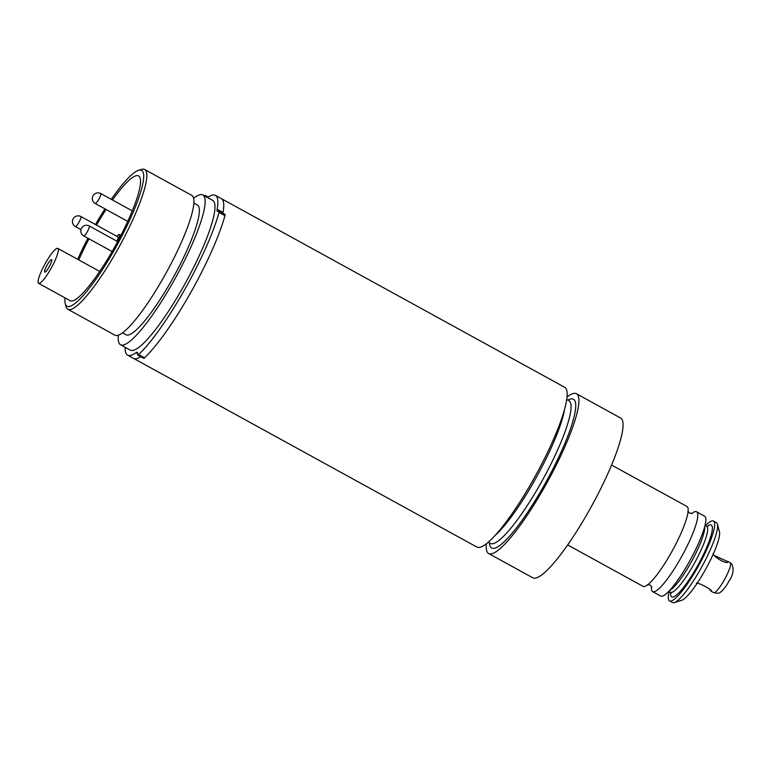<?xml version="1.0" encoding="UTF-8"?>
<svg xmlns="http://www.w3.org/2000/svg" width="772" height="772" viewBox="0 0 772 772"><rect width="100%" height="100%" fill="white"/><g stroke="black" fill="none" stroke-linecap="round" stroke-linejoin="round"><path stroke-width="1.16" d="M611.559 465.043L686.955 506.471A45.577 8.502 118.8 0 1 679.987 535.565A45.577 8.502 118.8 0 1 670.984 553.157A45.577 8.502 118.8 0 1 663.881 564.892A45.577 8.502 118.8 0 1 643.057 586.363L567.661 544.936M717.4 524.149L719.436 531.647A39.883 7.44 118.8 0 1 704.575 571.183A39.883 7.44 118.8 0 1 681.724 600.288L674.303 602.585A45.577 8.502 -61.2 0 0 700.416 569.331A45.577 8.502 -61.2 0 0 717.4 524.149A45.577 8.502 -61.2 0 0 716.387 522.644L713.444 521.032A45.577 8.502 -61.2 0 0 705.386 525.703M651.549 586.45A45.577 8.502 -61.2 0 0 652.668 591.651A45.577 8.502 -61.2 0 0 680.595 558.446A45.577 8.502 -61.2 0 0 696.566 511.759A45.577 8.502 -61.2 0 0 691.577 513.592M222.905 213.178A91.154 17.003 -61.2 0 0 221.294 198.597L564.679 387.283A91.154 17.003 -61.2 0 1 532.738 480.657A91.154 17.003 -61.2 0 1 476.884 547.058L133.498 358.382A91.154 17.003 -61.2 0 0 140.765 356.683A91.154 17.003 118.8 0 1 133.498 358.382L127.612 355.149A91.154 17.003 118.8 0 1 125.17 347.303M652.668 591.651L660.716 596.071A45.577 8.502 -61.2 0 0 688.643 562.865A45.577 8.502 -61.2 0 0 704.614 516.178L696.566 511.759M669.179 591.613A45.577 8.502 -61.2 0 0 669.546 600.915A45.577 8.502 -61.2 0 0 697.473 567.719A45.577 8.502 -61.2 0 0 713.444 521.032M486.341 543.797A91.154 17.003 -61.2 0 0 488.657 553.534A91.154 17.003 -61.2 0 0 544.511 487.122A91.154 17.003 -61.2 0 0 576.452 393.749A91.154 17.003 -61.2 0 0 566.995 397.011M488.657 553.534L532.805 577.794A91.154 17.003 -61.2 0 0 588.66 511.382A91.154 17.003 -61.2 0 0 620.601 418.009L576.452 393.749M669.546 600.915L672.489 602.536A45.577 8.502 -61.2 0 0 674.303 602.585M696.344 583.092C698.535 582.349 714.158 590.937 711.06 591.178L709.227 588.843M713.675 592.664A17.09 3.184 -61.2 0 0 724.426 579.724A17.09 3.184 -61.2 0 0 730.302 562.846A17.09 3.184 -61.2 0 0 730.138 562.711L731.769 564.014C734.172 569.244 733.178 575.053 728.768 581.441C727.301 584.481 725.024 587.675 721.945 591.043C719.967 591.873 721.173 594.179 713.675 592.664L711.06 591.178M714.968 555.743L727.899 561.726M727.851 561.495C728.546 565.5 712.932 556.921 713.135 553.408M87.931 238.258A77.48 14.456 -61.2 0 0 77.673 259.324M65.031 297.876A77.48 14.456 -61.2 0 0 65.263 303.676A77.48 14.456 -61.2 0 0 114.459 249.79A77.48 14.456 -61.2 0 0 138.535 170.332A77.48 14.456 -61.2 0 0 111.293 199.34M138.535 170.332L141.498 169.415A79.767 14.88 118.8 0 1 144.673 169.502A79.767 14.88 118.8 0 1 116.726 251.199A79.767 14.88 118.8 0 1 67.859 309.311A79.767 14.88 118.8 0 1 66.074 306.677L65.263 303.676M69.403 300.279A71.217 13.288 -61.2 0 0 70.011 300.742A71.217 13.288 -61.2 0 0 113.638 248.864A71.217 13.288 -61.2 0 0 138.603 175.91A71.217 13.288 -61.2 0 0 112.48 199.996M106.063 209.473A71.217 13.288 -61.2 0 0 96.5 225.115M144.673 169.502L191.765 195.374A79.767 14.88 118.8 0 1 163.818 277.08A79.767 14.88 118.8 0 1 114.951 335.183L67.859 309.311M122.536 332.857L126.029 334.778A74.064 13.819 -61.2 0 0 171.413 280.815A74.064 13.819 -61.2 0 0 197.362 204.956L193.869 203.026M137.715 353.663L135.969 352.707A14.813 2.76 -61.2 0 1 137.32 352.312A14.813 2.76 -61.2 0 1 137.648 354.28A5.694 1.062 -61.2 0 0 137.773 355.043A5.694 1.062 -61.2 0 0 138.632 354.609A99.134 18.489 -61.2 0 0 184.508 289.915A99.134 18.489 -61.2 0 0 219.055 212.454A5.694 1.062 -61.2 0 0 219.065 211.074A5.694 1.062 -61.2 0 0 218.611 211.181A14.813 2.76 118.8 0 1 217.443 211.451A14.813 2.76 118.8 0 1 217.154 209.202A91.154 17.003 -61.2 0 0 215.407 195.364A91.154 17.003 -61.2 0 0 207.475 197.507M138.632 354.609L144.518 357.841A99.134 18.489 -61.2 0 0 190.394 293.157A99.134 18.489 -61.2 0 0 224.941 215.687L219.055 212.454M118.415 335.173A85.46 15.942 -61.2 0 0 120.548 344.766A85.46 15.942 -61.2 0 0 172.899 282.504A85.46 15.942 -61.2 0 0 202.853 194.969A85.46 15.942 -61.2 0 0 193.618 198.308M120.548 344.766L130.352 350.15A85.46 15.942 -61.2 0 0 182.713 287.898A85.46 15.942 -61.2 0 0 212.667 200.353L202.853 194.969M207.571 197.439L205.362 196.233A14.813 2.76 -61.2 0 0 205.352 196.339M205.362 196.233A5.694 1.062 -61.2 0 0 205.236 195.47A5.694 1.062 -61.2 0 0 204.455 195.847M135.969 352.707A91.154 17.003 118.8 0 1 127.612 355.149M144.518 357.841A5.694 1.062 118.8 0 1 143.66 358.276L137.773 355.043M222.944 213.197A14.813 2.76 118.8 0 1 223.04 212.435A91.154 17.003 -61.2 0 0 221.294 198.597L215.407 195.364M219.065 211.074L224.951 214.307A5.694 1.062 118.8 0 1 224.941 215.687M104.963 208.865A77.48 14.456 -61.2 0 0 95.467 224.546M88.963 238.818A71.217 13.288 -61.2 0 0 78.802 259.942M117.402 241.443A8.55 1.592 -61.2 0 0 119.438 234.476A8.55 1.592 -61.2 0 0 117.026 236.396M116.929 241.182A5.694 1.062 -61.2 0 0 118.068 236.975L80.886 216.536A5.694 1.062 118.8 0 1 80.944 216.585A5.694 1.062 118.8 0 1 78.889 222.375A5.694 1.062 118.8 0 1 75.395 226.524A5.694 1.062 118.8 0 1 75.347 226.476M47.266 264.825A7.122 1.332 -61.2 0 0 44.776 272.12A7.122 1.332 -61.2 0 0 49.138 266.929A7.122 1.332 -61.2 0 0 51.627 259.633A7.122 1.332 -61.2 0 0 47.266 264.825M50.817 268.83A19.937 3.715 -61.2 0 0 57.803 248.401A19.937 3.715 -61.2 0 0 45.587 262.934A19.937 3.715 -61.2 0 0 38.6 283.353A19.937 3.715 -61.2 0 0 50.817 268.83M490.442 543.459L490.374 543.43A81.475 15.199 -61.2 0 0 540.294 484.073A81.475 15.199 -61.2 0 0 568.848 400.62L566.696 399.442M567.893 400.099A84.891 15.836 118.8 0 1 543.681 486.196A84.891 15.836 118.8 0 1 489.419 542.899M564.689 408.735A81.475 15.199 118.8 0 1 534.407 480.84A81.475 15.199 118.8 0 1 494.997 535.575M704.682 526.687A37.606 7.016 118.8 0 1 690.535 563.299A37.606 7.016 118.8 0 1 669.623 590.493M706.94 526.533A41.022 7.652 118.8 0 1 696.875 567.044A41.022 7.652 118.8 0 1 670.704 592.481M671.109 592.481L671.186 593.079L670.443 592.307A37.606 7.016 -61.2 0 0 693.478 564.921A37.606 7.016 -61.2 0 0 706.66 526.398L704.981 525.481M223.04 212.435L217.154 209.202M112.114 251.537L83.762 235.962A5.694 5.694 0 0 1 81.552 228.165A5.694 5.694 0 0 1 89.253 225.974A5.694 1.062 118.8 0 1 89.311 226.022A5.694 1.062 118.8 0 1 87.255 231.812A5.694 1.062 118.8 0 1 83.762 235.962A5.694 1.062 118.8 0 1 83.714 235.923M127.718 221.371L95.255 203.538A5.694 5.694 0 0 1 93.045 195.741A5.694 5.694 0 0 1 100.746 193.55A5.694 1.062 118.8 0 1 100.804 193.598A5.694 1.062 118.8 0 1 98.748 199.388A5.694 1.062 118.8 0 1 95.255 203.538A5.694 1.062 118.8 0 1 95.207 203.49M687.842 511.112L689.57 513.11L692.175 513.496M647.447 584.626L650.053 585.012L651.78 587.009M670.443 592.307L668.764 591.391M706.66 526.398L707.702 526.62L707.162 526.88M490.374 543.43L488.232 542.243M727.62 561.321L730.138 562.711M205.236 195.47L208.141 197.063M80.886 216.536A5.694 5.694 0 0 0 73.186 218.727A5.694 5.694 0 0 0 75.395 226.524L80.983 229.593M119.438 234.476L120.953 235.306M89.253 225.974L117.653 241.588M100.746 193.55L132.273 210.872M57.803 248.401L99.733 271.445M38.6 283.353L70.715 301.003"/></g></svg>
